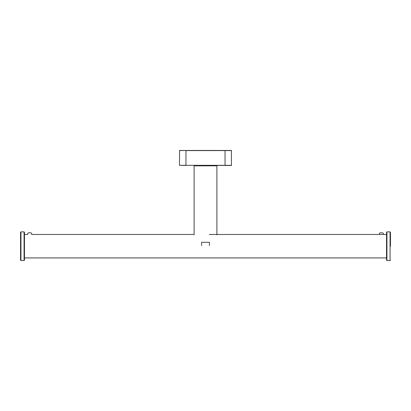 <?xml version="1.0" encoding="UTF-8"?>
<svg xmlns="http://www.w3.org/2000/svg" width="411" height="411" viewBox="0 0 411 411"><rect width="100%" height="100%" fill="white"/><g stroke="black" fill="none" stroke-linecap="round" stroke-linejoin="round"><path stroke-width="0.62" d="M209.41 245.562L209.41 242.906M225.038 150.472L225.038 165.448L231.419 165.448L231.419 150.472L179.581 150.472L179.453 165.32L185.962 165.32L185.962 150.601L231.547 150.601M225.038 165.448L185.962 165.32L231.547 165.32M179.453 165.32L185.962 165.448M209.41 242.295L201.59 242.295M194.105 234.481L31.621 234.481M27.712 234.481L24.46 234.481M386.54 234.481L379.589 234.481M379.379 234.481L209.276 234.481M24.46 232.266L24.46 260.137L24.069 260.528L24.069 231.876L24.46 232.266M20.94 231.876L20.94 260.528L20.55 260.137L20.55 232.266L20.94 231.876L24.069 231.876M386.54 260.137L386.54 232.266L386.931 231.876L386.931 260.528L386.54 260.137M390.45 246.204L390.45 232.266L390.45 246.204M179.453 150.601L185.962 150.472M216.895 234.804L216.895 165.839L194.105 165.839L194.105 234.804M386.931 231.876L390.06 231.876L390.06 260.528L386.931 260.528M201.59 245.562L201.59 242.906M31.621 233.895C32.526 232.467 27.183 232.261 27.712 233.895M194.105 165.839L194.495 165.448M216.895 165.839L216.505 165.448M386.54 257.923L24.46 257.923M20.94 260.528L24.069 260.528M390.06 260.528L390.45 260.137M390.06 231.876L390.45 232.266M383.288 233.895L383.288 233.895C384.413 232.703 378.747 232.128 379.379 233.895"/></g></svg>
